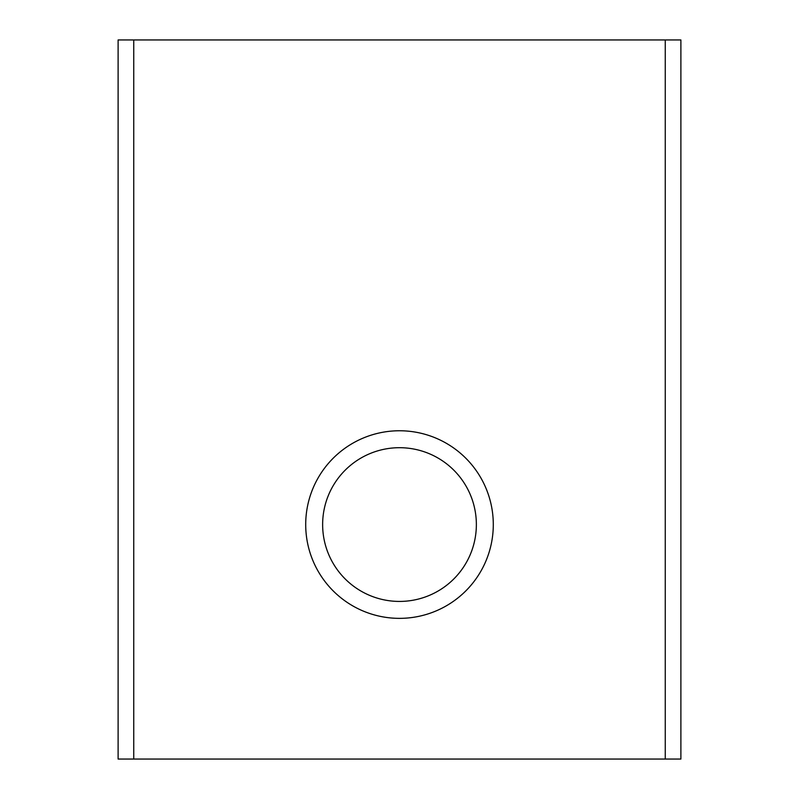 <?xml version="1.0" encoding="UTF-8"?>
<svg xmlns="http://www.w3.org/2000/svg" width="799" height="799" viewBox="0 0 799 799"><rect width="100%" height="100%" fill="white"/><g stroke="black" fill="none" stroke-linecap="round" stroke-linejoin="round"><path stroke-width="1.2" d="M322.636 524.563A76.864 76.864 0 0 0 399.5 601.427A76.864 76.864 0 0 0 476.364 524.563A76.864 76.864 0 0 0 399.5 447.7A76.864 76.864 0 0 0 322.636 524.563M305.707 524.563A93.793 93.793 0 0 1 399.5 430.761A93.793 93.793 0 0 1 493.293 524.563A93.793 93.793 0 0 1 399.5 618.356A93.793 93.793 0 0 1 305.707 524.563M133.743 39.95L680.888 39.95L680.888 759.05L118.112 759.05L118.112 39.95L133.743 39.95L133.743 759.05M665.257 39.95L665.257 759.05"/></g></svg>
